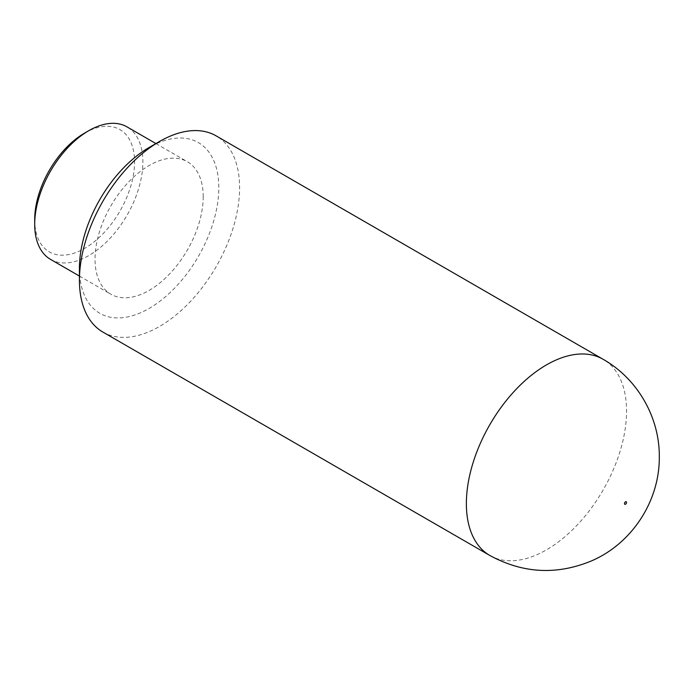 <?xml version="1.0" encoding="UTF-8"?>
<svg xmlns="http://www.w3.org/2000/svg" width="694" height="694" viewBox="0 0 694 694"><rect width="100%" height="100%" fill="white"/><g stroke="black" fill="none" stroke-linecap="round" stroke-linejoin="round"><path stroke-width="0.52" stroke-dasharray="3.47 2.6" d="M102.886 332.07A113.269 65.392 120 0 0 190.173 301.725A113.269 65.392 120 0 0 239.612 187.736A113.269 65.392 120 0 0 216.155 135.885M79.428 268.205A98.557 56.899 120 0 0 149.115 308.44A98.557 56.899 120 0 0 218.81 187.736A98.557 56.899 120 0 0 149.115 147.501M50.541 259.382A76.496 44.164 120 0 0 109.487 238.892A76.496 44.164 120 0 0 142.877 161.91A76.496 44.164 120 0 0 127.037 126.898M203.203 196.74A76.496 44.164 120 0 0 187.363 161.728A76.496 44.164 120 0 0 128.416 182.218A76.496 44.164 120 0 0 95.026 259.2A76.496 44.164 120 0 0 110.875 294.213A76.496 44.164 120 0 0 169.813 273.722A76.496 44.164 120 0 0 203.203 196.74M34.7 219.564A70.606 40.764 120 0 0 84.625 248.391A70.606 40.764 120 0 0 134.558 161.91A70.606 40.764 120 0 0 84.625 133.083M489.825 555.469A113.269 65.392 120 0 0 577.113 525.124A113.269 65.392 120 0 0 626.552 411.134A113.269 65.392 120 0 0 603.095 359.284M155.916 143.571L187.363 161.728M79.428 276.065L110.875 294.213"/><path stroke-width="1.04" d="M603.095 359.284L216.155 135.885A113.269 65.392 120 0 0 159.516 141.489A113.269 65.392 120 0 0 79.428 280.22A113.269 65.392 120 0 0 102.886 332.07L489.825 555.469C522.946 573.496 556.9 575.283 591.704 560.813C632.165 543.35 659.751 500.799 659.3 456.773C659.673 417.354 637.465 378.698 603.095 359.284A113.269 65.392 120 0 0 515.816 389.629A113.269 65.392 120 0 0 466.368 503.618A113.269 65.392 120 0 0 489.825 555.469M159.516 141.489L149.115 147.501A98.557 56.899 120 0 0 79.428 268.205L79.428 280.22M155.916 143.571L127.037 126.898A76.496 44.164 120 0 0 88.789 130.68A76.496 44.164 120 0 0 34.7 224.37A76.496 44.164 120 0 0 50.541 259.382L79.428 276.065M88.789 130.68L84.625 133.083A70.606 40.764 120 0 0 34.7 219.564L34.7 224.37M626.552 502.413A1.475 0.85 120 0 0 625.511 501.814A1.475 0.85 120 0 0 624.479 503.618A1.475 0.85 120 0 0 625.511 504.217A1.475 0.85 120 0 0 626.552 502.413"/></g></svg>
